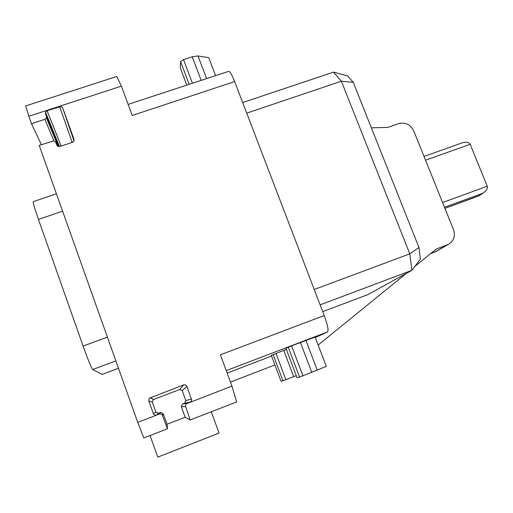 <?xml version="1.0" encoding="UTF-8"?>
<svg xmlns="http://www.w3.org/2000/svg" width="513" height="513" viewBox="0 0 513 513"><rect width="100%" height="100%" fill="white"/><g stroke="black" fill="none" stroke-linecap="round" stroke-linejoin="round"><path stroke-width="0.77" d="M320.118 304.85L411.933 270.313L420.371 259.097L418.935 247.471L353.271 82.304L347.602 75.886L333.527 72.121L242.668 102.555M246.721 113.136L341.382 81.221L333.527 72.121M353.271 82.304L341.382 81.221L409.772 253.852L418.935 247.471M314.238 289.492L409.772 253.852L411.933 270.313L368.071 294.513M231.959 386.122L236.653 401.935L190.214 419.955L185.578 406.354L185.725 404.802L186.572 403.699L231.959 386.122L220.417 354.81L324.21 315.533C327.595 324.876 328.724 330.34 327.589 331.93L315.322 337.567M324.21 315.533L234.64 81.586L132.207 115.476L121.401 86.158L28.831 116.252L31.479 123.704L44.894 119.324L46.439 117.875L46.459 116.323L58.848 146.628M128.122 104.395L228.631 71.365C229.901 71.288 231.908 74.693 234.64 81.586M271.595 356.086L227.15 373.066M296.264 375.657L293.66 376.683L283.76 350.373L286.363 349.385M283.76 350.373L271.313 355.336L281.002 381.197L282.964 380.774L273.102 354.47M299.573 377.132L326.3 366.404L315.142 337.092L291.589 345.852L285.946 348.269L297.027 377.69L299.573 377.132L288.268 347.154M184.654 403.192L190.246 402.16L191.272 401.185L191.644 399.819L186.783 386.071L185.058 384.744L183.667 384.865L149.283 398.287L148.68 400.621L153.579 414.158L155.426 415.286L160.139 413.882L162.07 414.594L167.488 428.772L167.014 424.257L185.129 417.242L181.288 406.623L182.481 404.032L184.654 403.192L185.841 400.608L182.237 390.662L179.697 389.508L153.4 399.556L152.284 402.109L155.875 412.125L158.395 413.292L160.665 412.42L163.179 413.593L167.014 424.257M59.514 146.603L45.535 112.187L47.087 110.731L60.726 106.537L61.99 107.044L62.772 108.108L74.013 139.312L73.93 141.062L72.474 142.332L59.354 146.622L57.315 145.942L55.558 141.947L53.737 140.844L39.2 145.403L137.734 422.379L156.587 415.126L158.434 413.279M45.535 112.187L45.522 113.726L46.459 116.323M150.065 435.531L157.767 457.128L219.064 433.081L211.285 411.779M274.923 364.974L230.459 382.044M371.354 127.782L387.751 127.423L398.563 123.659C405.353 122.036 410.4 124.403 413.696 130.757L453.543 229.728C455.557 236.172 453.781 241.091 448.234 244.477L436.332 248.991L414.805 266.491M406.245 273.448L318.169 345.044M56.994 142.101L55.827 142.492M28.831 116.252L25.65 105.934L116.746 76.495L121.401 86.158M31.479 123.704L41.393 144.679M167.488 428.772L143.787 437.961L137.734 422.379M436.326 251.299L430.445 253.781M479.488 195.536L444.944 208.361L478.744 195.966M424.039 156.446L462.764 142.659C466.663 141.8 469.119 142.345 470.132 144.294L487.267 186.206C487.889 188.22 486.632 190.426 483.515 192.83L478.494 196.043M190.214 419.955L185.129 417.242M118.49 368.296L102.215 374.381L92.693 369.533C91.25 367.699 88.05 359.882 83.1 346.083L38.469 219.442C34.615 208.368 32.87 202.443 33.242 201.66L56.411 193.786M201.173 80.394L192.234 56.796L183.526 59.617L180.576 61.547L180.294 67.838L186.803 85.113M192.234 56.796L197.986 55.936L208.74 57.655L215.588 75.655M293.66 376.683L282.964 380.774M368.129 294.494L322.715 311.641L368.097 294.507M226.239 370.61L327.589 331.93M191.49 398.986L185.841 400.608M187.213 403.34L182.481 404.032M434.229 252.364L447.208 244.925M444.508 207.284L482.515 193.343M487.267 186.206L442.597 202.545M470.132 144.294L425.553 160.203M162.647 415.498L163.179 413.593M159.389 414.049L160.627 412.433M153.329 413.651L155.875 412.125M148.764 400.884L152.284 402.109M150.303 397.581L153.496 399.518M183.667 384.865L179.697 389.508M186.892 386.327L182.237 390.662M185.655 406.636L181.288 406.623M44.894 119.324L53.91 140.87M45.522 113.726L58.969 146.635M47.087 110.731L61.188 146.077M59.63 106.653L72.211 142.415M62.772 108.108L74.007 140.87M55.795 142.422L57.206 145.827M62.592 211.164L38.469 219.442M118.484 368.27L102.17 374.375M115.861 360.902L92.693 369.533M107.409 337.137L83.1 346.083M192.452 83.26L183.526 59.617M206.592 78.611L197.986 55.936M189.169 84.337L180.576 61.547M285.869 379.697L275.975 353.342M317.278 370.264L305.947 340.408M311.795 372.464L300.432 342.472M302.933 375.901L291.589 345.852M435.21 251.934L448.234 244.477M483.515 192.83L479.02 195.851M160.665 412.42L159.434 414.029M158.395 413.292L156.542 415.139M153.4 399.556L150.181 397.633M58.206 146.487L46.439 117.875"/></g></svg>
